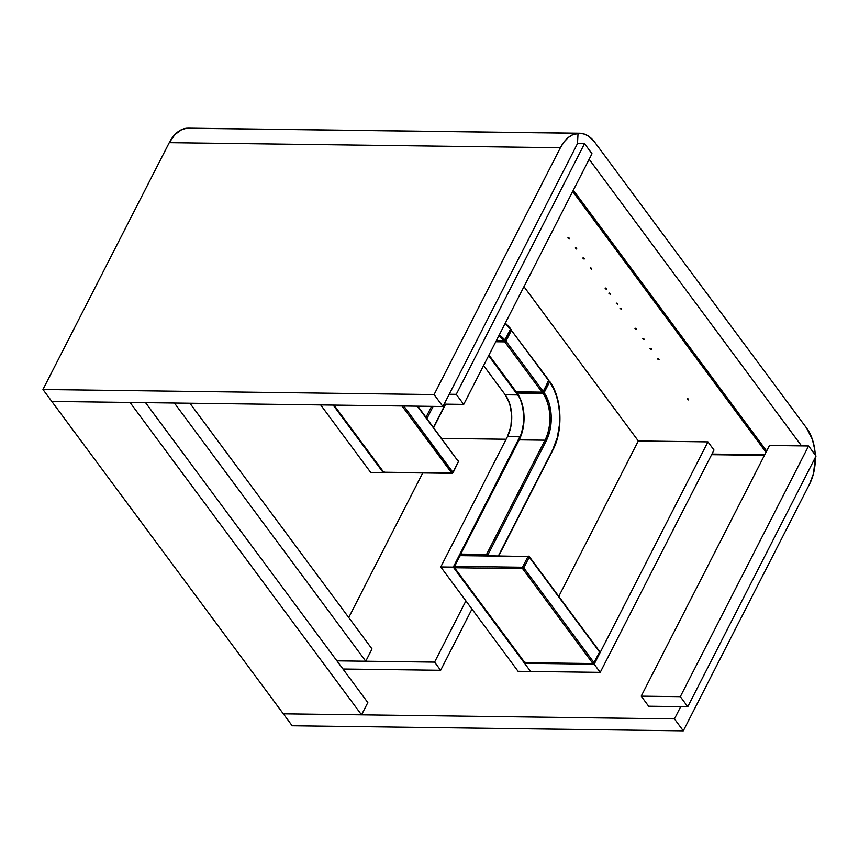 <?xml version="1.0" encoding="UTF-8"?>
<svg xmlns="http://www.w3.org/2000/svg" width="859" height="859" viewBox="0 0 859 859"><rect width="100%" height="100%" fill="white"/><g stroke="black" fill="none" stroke-linecap="round" stroke-linejoin="round"><path stroke-width="1.29" d="M342.966 669.021L440.646 670.288L471.967 609.074L440.646 670.288L342.966 669.021M506.112 439.26L441.709 438.423L506.112 439.26M465.911 600.903L434.59 662.117L336.911 660.85L434.59 662.117L440.646 670.288L434.59 662.117L465.911 600.903M348.733 617.535L422.725 472.944L348.733 617.535M174.388 403.021L365.751 661.226L336.911 660.85L365.751 661.226L372.022 648.964L189.903 403.225L372.022 648.964L365.751 661.226L174.388 403.021M189.86 128.249L387.957 130.772A39.654 24.353 -89.3 0 1 388.697 130.761L188.432 128.163A39.654 24.353 90.7 0 0 187.702 128.174L390.115 130.847M388.697 130.761A39.654 24.353 -89.3 0 1 389.524 130.793L391.683 130.869M530.604 671.459L600.226 672.361L713.99 450.052L707.934 441.88L638.312 440.968L707.934 441.88L594.17 664.19L524.548 663.288L594.17 664.19L600.226 672.361L530.604 671.459L453.273 567.123L521.273 433.913A29.743 18.264 -89.3 0 1 519.963 436.802L453.273 567.123L440.764 566.961L518.084 671.298L530.604 671.459L453.273 567.123L440.764 566.961L518.084 671.298L530.604 671.459M558.779 596.382L638.312 440.968L523.947 286.67L638.312 440.968L558.779 596.382M600.226 672.361L594.17 664.19L707.934 441.88L713.99 450.052L600.226 672.361M370.884 472.675L383.404 472.837L333.185 405.083L383.662 472.343L370.884 472.675L320.675 404.922L370.884 472.675M507.454 436.64L440.764 566.961L507.454 436.64L519.963 436.802L507.454 436.64A29.743 18.264 90.7 0 0 505.242 394.786L509.698 403.751L511.674 414.854L510.89 426.397L507.454 436.64M483.585 365.558L505.242 394.786L483.585 365.558M519.169 397.062L488.642 355.658L517.762 394.947L505.242 394.786L517.762 394.947A29.743 18.264 -89.3 0 1 519.169 397.073M452.951 472.353L451.78 473.105L402.023 405.985L451.78 473.105L383.715 472.225L333.968 405.094L383.715 472.225A0.988 0.612 90.7 0 0 384.102 472.45L452.156 473.33A0.988 0.612 -89.3 0 1 451.78 473.105A0.988 0.612 -36.5 0 0 452.951 472.353L403.784 406.006L453.047 472.794L458.438 461.616L452.951 472.353L451.78 473.105L452.629 472.965L458.438 461.616A0.988 0.612 -36.5 0 0 458.459 461.015A0.988 0.612 143.5 0 1 458.438 461.616L417.818 406.189M417.356 406.178L458.438 461.616L417.356 406.178M451.78 473.105L383.715 472.225L383.329 471.441M384.574 472.085L383.715 472.225A0.988 0.612 -36.5 0 1 383.318 472.042L384.102 472.45M459.629 556.245L460.8 555.494A0.988 0.612 90.7 0 0 459.941 555.633L527.995 556.514L522.508 567.251L454.454 566.36L459.941 555.633L527.995 556.514A0.988 0.612 -89.3 0 1 528.854 556.374A0.988 0.612 143.5 0 1 529.251 557.158L599.195 651.283L599.593 652.067L594.095 662.794L523.754 567.885L529.251 557.158L599.593 652.067L593.784 663.416A0.988 0.612 -89.3 0 1 592.925 663.556L524.86 662.665L454.529 567.756L522.583 568.647L592.925 663.556L524.86 662.665A0.988 0.612 90.7 0 0 525.246 662.89L593.301 663.782L599.271 652.679M599.593 652.067A0.988 0.612 -36.5 0 0 599.603 651.466L599.689 652.507M525.719 662.525L524.473 661.892M459.941 555.633L454.121 567.584L524.462 662.493A0.988 0.612 -36.5 0 0 524.86 662.665L454.529 567.756A0.988 0.612 143.5 0 1 454.132 566.983L459.941 555.633L486.613 555.827L487.794 555.075L488.202 555.633L487.794 555.075L546.238 440.85L487.794 555.075L486.538 554.431L460.725 554.098L519.18 439.872A33.705 20.702 90.7 0 0 517.129 393.057L542.942 393.401A33.705 20.702 -89.3 0 1 544.993 440.205L519.18 439.872L544.993 440.205L486.538 554.431L460.725 554.098L519.18 439.872A33.705 20.702 90.7 0 0 517.129 393.057A0.988 0.591 145 0 1 516.753 392.305L516.753 392.305M527.995 556.514L529.251 557.158L527.995 556.514L522.508 567.251L523.754 567.885L529.251 557.158L527.995 556.514L529.251 557.158M594.095 662.794L592.925 663.556L594.095 662.794L523.754 567.885A0.988 0.612 143.5 0 1 522.583 568.647L592.925 663.556L594.095 662.794A0.988 0.612 -36.5 0 1 592.925 663.556M454.529 567.756L454.454 566.36L454.529 567.756L522.583 568.647A0.988 0.612 -36.5 0 0 523.754 567.885L522.508 567.251A0.988 0.612 90.7 0 0 522.583 568.647A0.988 0.612 -89.3 0 1 522.508 567.251L454.454 566.36L454.529 567.756A0.988 0.612 90.7 0 1 454.454 566.36M504.963 340.508L505.94 341.109L504.684 340.465L504.759 341.861L495.761 341.742L504.759 341.861L542.029 392.144L516.216 391.811L488.964 355.046L516.216 391.811A0.988 0.612 143.5 0 1 515.808 391.64A0.988 0.612 -36.5 0 0 516.216 391.811A0.988 0.612 90.7 0 0 516.592 392.037A0.988 0.612 -89.3 0 1 516.216 391.811L542.029 392.144A0.988 0.612 -36.5 0 0 543.199 391.393L548.697 380.655L511.427 330.371L505.94 341.109L543.199 391.393L505.94 341.109L511.427 330.371L510.482 329.781L511.427 330.371A0.988 0.612 -36.5 0 0 511.041 329.598A0.988 0.612 90.7 0 0 510.665 329.373A0.988 0.612 -89.3 0 1 511.041 329.598A0.988 0.612 143.5 0 1 511.427 330.371L548.697 380.655A0.988 0.612 -36.5 0 0 548.708 380.054A0.988 0.612 143.5 0 1 548.697 380.655L543.199 391.393L542.029 392.144L543.307 391.833L542.405 392.37A0.988 0.612 -89.3 0 1 542.029 392.144L543.199 391.393M542.029 392.144L504.759 341.861L505.94 341.109A0.988 0.612 143.5 0 1 504.759 341.861A0.988 0.612 -89.3 0 1 504.577 340.776M548.3 379.882A0.988 0.612 143.5 0 1 548.708 380.054L510.654 329.373M621.379 309.412L620.026 308.327L621.379 309.412L621.454 308.553L620.445 308.156L621.379 309.412M591.561 269.178L590.219 268.105L591.561 269.178L591.647 268.319L590.638 267.922L591.561 269.178M606.475 289.29L605.123 288.216L606.132 289.247L606.884 289.118L606.551 288.431L605.541 288.033L606.475 289.29M658.649 359.685L657.296 358.611L658.305 359.642L659.057 359.513L658.724 358.826L657.715 358.428L658.649 359.685M636.283 329.523L634.941 328.439L636.283 329.523L636.369 328.664L635.349 328.267L636.283 329.523M651.186 349.634L649.844 348.55L651.186 349.634L651.272 348.775L650.263 348.378L651.186 349.634M576.657 249.067L575.315 247.983L576.657 249.067L576.733 248.208L575.723 247.811L576.657 249.067M688.456 399.918L687.114 398.834L688.456 399.918L688.531 399.059L687.522 398.662L688.456 399.918M643.735 339.573L642.392 338.5L643.402 339.53L644.153 339.402L643.821 338.714L642.811 338.317L643.735 339.573M610.201 294.326L608.848 293.241L610.201 294.326L610.277 293.467L609.267 293.069L610.201 294.326M617.653 304.376L616.3 303.302L617.653 304.376L617.728 303.517L616.719 303.12L617.653 304.376M584.109 259.128L582.767 258.044L584.109 259.128L584.195 258.269L583.175 257.872L584.109 259.128M569.206 239.017L567.853 237.932L569.206 239.017L569.281 238.147L568.271 237.75L569.206 239.017M572.685 191.439L766.003 452.274L572.685 191.439M764.735 454.755L711.928 454.067L764.735 454.755M389.524 130.793L538.153 132.726A39.654 24.353 -89.3 0 1 538.894 132.715L390.265 130.783A39.654 24.353 90.7 0 0 389.524 130.793L540.311 132.801M505.242 323.22A49.564 30.441 -89.3 0 1 510.096 328.342L510.235 328.353M426.021 417.249L431.594 406.361L426.021 417.249M498.757 335.912A33.705 20.702 -89.3 0 1 503.836 340.636L496.384 340.54L503.836 340.636A0.988 0.623 -38.2 0 0 504.995 339.863L510.493 329.126L505.071 323.564M433.473 427.31L445.327 404.159L433.473 427.31M499.347 334.742L504.995 339.863L503.879 340.636A0.988 0.612 90.7 0 0 504.201 340.84A0.988 0.612 -89.3 0 1 503.836 340.636L503.836 340.636M433.161 406.382L426.955 418.516L433.161 406.382M504.684 340.475A0.988 0.612 -89.3 0 1 504.201 340.84A0.988 0.612 90.7 0 0 504.684 340.475L504.995 339.863L504.201 340.84L496.277 340.744M510.536 328.567L510.493 329.126A0.988 0.623 -37.7 0 0 510.493 328.514L510.59 329.566L504.995 339.863M510.493 329.126L510.171 329.749M516.656 392.595L543.275 393.347L549.62 381.922A48.576 29.84 -89.3 0 1 552.766 449.644L498.456 555.762L552.766 449.644L557.319 437.585L559.574 423.959L559.692 414.564L558.704 405.319L556.643 396.59L553.572 388.697L549.62 381.922L544.123 392.66L549.073 403.139L551.199 415.928L550.211 429.146L546.238 440.85A34.704 21.314 90.7 0 0 544.123 392.66A0.988 0.591 145 0 1 542.942 393.401A33.705 20.702 -89.3 0 1 544.993 440.205L546.238 440.85L544.993 440.205L486.538 554.431L487.794 555.075A0.988 0.612 143.5 0 1 487.278 555.623M520.694 399.875L521.692 402.785M522.508 405.835L523.818 415.573L523.711 422.252L521.188 434.944M460.392 555.322L460.306 554.28L518.761 440.055C526.009 426.633 525.01 404.106 516.721 392.885L516.646 391.865M517.129 393.057A0.988 0.612 -89.3 0 1 516.946 392.037A0.988 0.612 90.7 0 0 517.129 393.057M460.413 554.721A0.988 0.612 -36.5 0 0 460.37 555.268A0.988 0.612 143.5 0 1 460.413 554.721M460.8 555.494A0.988 0.612 -89.3 0 1 460.725 554.098A0.988 0.612 90.7 0 0 460.8 555.494L486.613 555.827L486.538 554.431A0.988 0.612 -89.3 0 0 486.495 555.612M542.942 393.401A0.988 0.612 -89.3 0 1 542.781 392.305A0.988 0.612 90.7 0 0 542.942 393.401M544.123 392.66L543.146 392.058L544.123 392.66M549.234 381.149L548.375 381.289L549.62 381.922L548.676 381.332M498.789 555.762L552.863 450.095C563.45 430.359 561.958 397.835 549.653 381.342L548.847 380.924A0.988 0.612 -89.3 0 1 549.245 381.16A0.988 0.601 144.6 0 1 549.62 381.922L549.384 381.171M541.191 132.737L186.918 128.195L181.925 129.484L174.978 134.455L169.266 142.648L42.95 389.492L169.266 142.648L560.401 147.727L434.085 394.571L42.95 389.492L51.798 401.432L442.933 406.511L434.085 394.571L42.95 389.492L283.32 713.818L361.542 714.828L367.824 702.565L145.547 402.656L367.824 702.565L361.542 714.828L130.031 402.452L51.798 401.432L130.031 402.452L361.542 714.828L283.32 713.818L292.167 725.758L683.302 730.837L809.618 483.993L813.537 473.384L815.341 457.256M579.546 133.209L540.44 132.705A39.654 24.353 90.7 0 0 538.947 132.758L578.053 133.263A39.654 24.353 -89.3 0 1 579.546 133.209A39.654 24.353 -89.3 0 1 594.729 142.197L806.676 428.179L594.729 142.197L589.027 136.484L584.764 134.208L580.308 133.242L573.06 134.552L568.314 137.483L564.041 141.939L560.401 147.727L434.085 394.571L442.933 406.511L51.798 401.432L283.32 713.818L674.455 718.897L683.302 730.837L809.618 483.993A39.654 24.353 -89.3 0 0 815.341 457.418M578.053 133.263L577.495 143.571L584.528 143.657L577.495 143.571L578.053 133.263L577.495 143.571L578.053 133.263L186.918 128.195A39.654 24.353 90.7 0 0 169.266 142.648L560.401 147.727A39.654 24.353 -89.3 0 1 578.053 133.263M815.137 453.165L814.225 453.573L815.137 453.165L814.74 449.558L812.356 439.357L806.676 428.179A39.654 24.353 -89.3 0 1 815.137 453.165L814.225 453.573L815.137 453.165A39.654 24.353 -89.3 0 1 815.266 454.98L815.137 453.165M573.318 190.204L766.636 451.039L573.318 190.204M589.134 159.28L801.554 445.896L589.134 159.28M816.05 456.043L687.769 706.721L648.652 706.216L687.769 706.721L680.317 696.66L641.201 696.155L648.652 706.216L641.201 696.155L680.317 696.66L808.598 445.982L769.481 445.477L641.201 696.155L769.481 445.477L808.598 445.982L816.05 456.043L808.598 445.982L680.317 696.66L687.769 706.721L816.05 456.043M449.214 394.249L456.258 394.335L584.528 143.657L591.991 153.718L463.71 404.396L444.146 404.138L463.71 404.396L456.258 394.335L449.214 394.249M584.528 143.657L591.991 153.718L463.71 404.396L456.258 394.335L584.528 143.657M442.933 406.511L577.495 143.571L442.933 406.511M764.424 455.367L711.617 454.679L764.424 455.367M680.725 706.624L674.455 718.897L680.725 706.624M283.32 713.818L292.167 725.758L683.302 730.837L674.455 718.897L283.32 713.818M452.156 473.33L453.047 472.794M383.318 472.042L333.689 405.094M459.522 555.805L460.424 555.268L529.262 556.557L599.603 651.466M524.462 662.493L525.246 662.89M542.405 392.37L515.808 391.64L488.846 355.261M543.307 391.833L548.708 380.054M445.649 404.159L433.666 427.567M510.59 329.566L505.103 340.304M510.493 328.514L505.307 323.102"/></g></svg>
